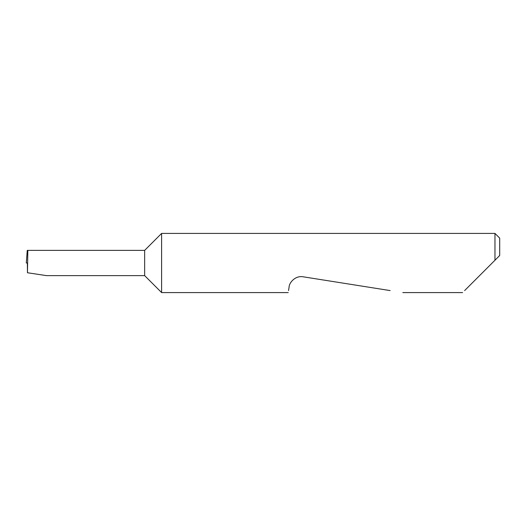 <?xml version="1.0" encoding="UTF-8"?>
<svg xmlns="http://www.w3.org/2000/svg" width="526" height="526" viewBox="0 0 526 526"><rect width="100%" height="100%" fill="white"/><g stroke="black" fill="none" stroke-linecap="round" stroke-linejoin="round"><path stroke-width="0.79" d="M144.65 275.624L144.65 250.376L27.845 250.376L27.464 272.751L46.485 275.624L144.65 275.624L161.613 292.587L161.613 233.412L494.966 233.412L494.966 260.238L492.204 263L499.7 255.505L494.966 260.238M464.622 290.582L492.204 263M288.537 290.582L289.096 287.038C289.109 282.85 295.211 275.322 303.18 276.808L390.141 290.582M27.845 250.376L27.247 250.376L26.3 263L27.622 263M27.464 272.751L27.365 263M494.966 233.412L499.7 238.146L499.7 255.505M462.617 292.587L402.811 292.587M288.222 292.587L161.613 292.587M144.65 250.376L161.613 233.412"/></g></svg>
